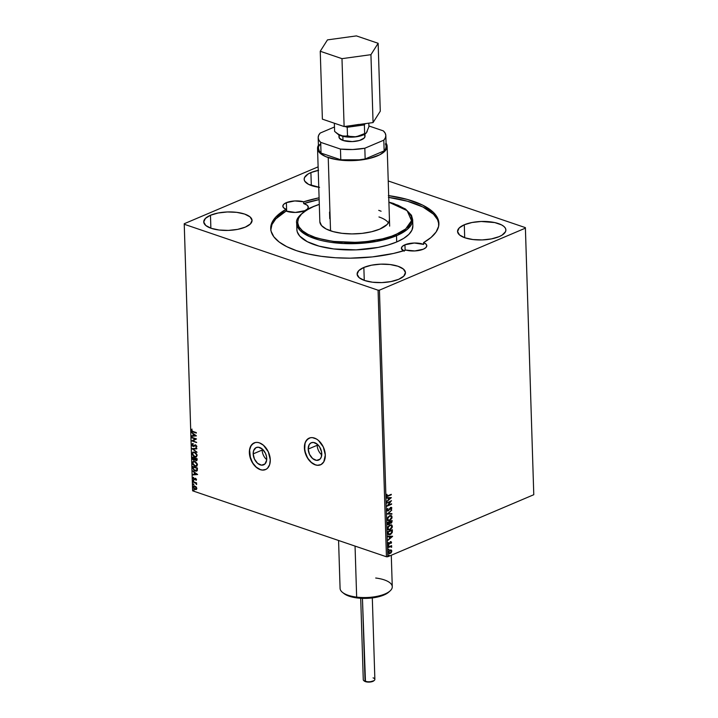 <?xml version="1.0" encoding="UTF-8"?>
<svg xmlns="http://www.w3.org/2000/svg" width="718" height="718" viewBox="0 0 718 718"><rect width="100%" height="100%" fill="white"/><g stroke="black" fill="none" stroke-linecap="round" stroke-linejoin="round"><path stroke-width="1.08" d="M317.176 445.286L318.334 445.25L317.176 445.286A9.406 6.202 -113 0 0 321.745 454.853A9.406 6.202 67 0 1 317.176 445.286L308.201 449.1L317.176 445.286A9.406 6.202 67 0 1 317.194 444.146A9.406 6.202 -113 0 0 317.176 445.286M262.142 450.069L263.309 450.033L262.142 450.069A9.406 6.202 -113 0 0 266.719 459.637A9.406 6.202 67 0 1 262.142 450.069L253.176 453.884L262.142 450.069A9.406 6.202 67 0 1 262.169 448.929A9.406 6.202 -113 0 0 262.142 450.069M266.737 458.497A9.406 6.202 67 0 1 263.632 464.851A9.406 6.202 67 0 1 256.829 462.589A9.406 6.202 67 0 1 253.176 453.884L253.58 450.733L255.958 447.682L258.363 447.215L262.303 449.046L265.445 453.282L266.558 456.756L266.665 460.148L264.942 463.972L261.549 465.165L257.609 463.334L254.468 459.098L253.176 453.884A9.406 6.202 67 0 1 256.272 447.529A9.406 6.202 67 0 1 263.084 449.791A9.406 6.202 67 0 1 266.737 458.497M321.772 453.713A9.406 6.202 67 0 1 318.666 460.067A9.406 6.202 67 0 1 311.854 457.806A9.406 6.202 67 0 1 308.201 449.1L309.189 444.657L310.993 442.898L313.398 442.432L317.329 444.262L319.591 446.892L321.583 451.972L321.359 456.863L319.977 459.188L316.575 460.382L312.644 458.551L309.494 454.314L308.201 449.1A9.406 6.202 67 0 1 311.307 442.746A9.406 6.202 67 0 1 318.11 445.007A9.406 6.202 67 0 1 321.772 453.713M309.252 438.079A14.504 9.558 -113 0 0 304.531 447.844L304.396 447.906A14.504 9.558 67 0 1 309.18 438.115A14.504 9.558 67 0 1 319.672 441.597A14.504 9.558 67 0 1 325.308 455.024L323.315 446.982L318.46 440.448L316.476 439.012L312.402 437.63L310.463 437.72L307.16 439.47L305.024 443.051L304.674 450.59L307.753 458.425L311.235 462.482L315.274 464.86L317.302 465.3L321.009 464.582L323.782 461.862L325.308 455.024A14.504 9.558 67 0 1 320.524 464.815A14.504 9.558 67 0 1 310.032 461.333A14.504 9.558 67 0 1 304.396 447.906L304.531 447.844A14.504 9.558 -113 0 0 310.131 461.243A14.504 9.558 -113 0 0 320.596 464.788M254.226 442.862A14.504 9.558 -113 0 0 249.496 452.636L249.361 452.69A14.504 9.558 67 0 1 254.145 442.898A14.504 9.558 67 0 1 264.646 446.381A14.504 9.558 67 0 1 270.282 459.807L268.281 451.766L263.434 445.232L259.404 442.844L257.367 442.414L255.429 442.503L252.126 444.254L249.999 447.835L249.478 450.141L249.649 455.374L252.727 463.209L256.209 467.265L260.239 469.644L262.276 470.084L265.983 469.366L267.518 468.235L269.645 464.663L270.282 459.807A14.504 9.558 67 0 1 265.489 469.599A14.504 9.558 67 0 1 254.998 466.117A14.504 9.558 67 0 1 249.361 452.69L249.496 452.636A14.504 9.558 -113 0 0 255.096 466.027A14.504 9.558 -113 0 0 265.561 469.572M404.207 251.201L401.434 248.518L402.197 246.534L404.952 244.775L405.131 250.349L404.952 244.775A12.727 4.864 178.2 0 1 423.62 244.398L423.557 242.612A12.727 4.864 178.2 0 1 426.797 245.709A12.727 4.864 178.2 0 1 423.252 249.227L414.816 250.941L405.984 250.079L393.41 253.472L372.4 256.909L350.151 258.166L335.396 257.744L321.26 256.317L308.175 253.948L296.561 250.69L286.769 246.66L279.114 241.975L273.836 236.796L271.099 231.268L270.713 228.432L271.925 222.724L275.739 217.114L286.06 209.27L283.619 207.789L282.829 206.03L283.789 204.235L286.374 202.655A12.727 4.864 178.2 0 1 303.633 201.812L303.687 203.598A12.727 4.864 178.2 0 1 308.327 207.17A12.727 4.864 178.2 0 1 304.782 210.688L295.376 212.429L286.114 211.056A84.132 32.13 -1.8 0 0 270.776 229.482M388.689 195.61A84.132 32.13 178.2 0 1 438.904 223.298A84.132 32.13 178.2 0 1 423.557 242.612L425.998 244.093L426.797 245.852L425.828 247.647L423.252 249.227A12.727 4.864 178.2 0 1 405.984 250.079A84.132 32.13 178.2 0 1 318.056 255.841A84.132 32.13 178.2 0 1 270.722 228.584A84.132 32.13 178.2 0 1 286.06 209.27A12.727 4.864 178.2 0 1 282.829 206.183A12.727 4.864 178.2 0 1 286.374 202.655L286.644 211.254L286.374 202.655L294.802 200.941L303.633 201.812A84.132 32.13 178.2 0 1 319.097 197.8L303.633 201.812L303.687 203.598L306.945 205.061L308.3 206.937L307.537 208.929L304.782 210.688A12.727 4.864 178.2 0 1 286.114 211.056L275.802 218.9L271.987 224.51L270.767 230.218M210.473 215.256L210.877 228.198L210.473 215.256L218.2 212.986L227.409 211.963L236.698 212.34L244.641 214.072L250.035 216.881L252.063 220.345L250.411 223.944L245.332 227.112A24.179 9.235 178.2 0 1 219.017 230.011A24.179 9.235 178.2 0 1 203.732 221.943A24.179 9.235 178.2 0 1 210.473 215.256A24.179 9.235 178.2 0 1 236.787 212.357A24.179 9.235 178.2 0 1 252.063 220.426A24.179 9.235 178.2 0 1 245.332 227.112L237.595 229.383L228.387 230.406L219.107 230.02L211.164 228.297L205.761 225.488L203.741 222.015L205.393 218.425L210.473 215.256M318.765 187.254A24.179 9.235 178.2 0 1 304.172 179.276A24.179 9.235 178.2 0 1 310.903 172.58L311.316 185.522L310.903 172.58L318.639 170.31M363.855 267.446L364.259 280.388L363.855 267.446L371.592 265.175L380.8 264.152L390.08 264.538L398.023 266.261L403.417 269.07L405.446 272.535L403.794 276.134L398.714 279.302A24.179 9.235 178.2 0 1 372.4 282.201A24.179 9.235 178.2 0 1 357.124 274.132A24.179 9.235 178.2 0 1 363.855 267.446A24.179 9.235 178.2 0 1 390.17 264.547A24.179 9.235 178.2 0 1 405.455 272.616A24.179 9.235 178.2 0 1 398.714 279.302L390.987 281.573L381.77 282.596L372.489 282.21L364.547 280.487L359.153 277.678L357.124 274.213L358.776 270.614L363.855 267.446M464.295 224.77L464.699 237.721L464.295 224.77L472.022 222.499L481.231 221.485L494.738 222.571L501.541 224.887L503.856 226.403L505.328 228.082L505.885 229.868L505.517 231.681L502.079 235.136L499.154 236.635A24.179 9.235 178.2 0 1 472.839 239.534A24.179 9.235 178.2 0 1 457.554 231.465A24.179 9.235 178.2 0 1 464.295 224.77A24.179 9.235 178.2 0 1 490.609 221.871A24.179 9.235 178.2 0 1 505.885 229.939A24.179 9.235 178.2 0 1 499.154 236.635L491.417 238.906L482.209 239.929L472.929 239.543L464.986 237.811L459.583 235.001L457.563 231.537L459.215 227.947L464.295 224.77M389.443 219.493A34.814 13.292 178.2 0 1 379.741 229.123L371.664 231.726L362.123 233.377L351.937 233.915L341.974 233.314L333.116 231.609L326.107 228.961L321.556 225.587L319.851 221.79M329.75 218.658L329.544 212.043L329.75 218.658M412.859 225.721L411.97 230.083L408.892 234.346L403.731 238.358L396.704 241.966A58.023 22.159 -1.8 0 1 333.538 248.922A58.023 22.159 -1.8 0 1 296.875 229.554L296.678 223.298L299.828 230.164L309.467 236.581L343.159 243.519L376.232 241.481L396.507 235.71A0.969 0.637 -113 0 0 395.78 234.58C385.88 240.054 346.121 247.495 315.139 237.371C285.226 226.78 300.295 210.93 313.506 206.587A0.969 0.637 -113 0 0 312.913 206.847A0.969 0.637 67 0 1 313.506 206.587L306.595 210.132L301.524 214.072L298.491 218.272L297.62 222.553L298.939 226.762L302.404 230.729L307.869 234.31L315.139 237.371L323.926 239.776L333.888 241.445L355.796 242.352L366.898 241.544L382.541 238.852L391.705 236.159L399.45 232.865L405.473 229.105L409.547 225.012L411.504 220.758L411.279 216.486L408.874 212.375L404.387 208.588L397.987 205.249L388.896 202.234L407.133 210.643L411.522 220.641L405.697 228.925L395.78 234.58A0.969 0.637 67 0 1 396.507 235.71A58.023 22.159 178.2 0 1 333.34 242.666A58.023 22.159 178.2 0 1 296.678 223.298C295.448 218.478 300.941 212.905 313.156 206.587L319.304 204.307M388.896 202.117L393.473 203.436L405.428 208.992L411.468 215.283L412.671 219.654A58.023 22.159 178.2 0 1 396.507 235.71L407.429 229.275L412.671 219.654L412.859 225.91A58.023 22.159 -1.8 0 1 396.704 241.966L396.507 235.71L396.704 241.966L388.061 245.017L378.144 247.414L356.038 249.864L333.762 248.949L318.989 246.112L307.304 241.697L299.72 236.069L297.27 231.896L296.884 229.733M388.42 197.351L407.519 201.246L422.911 207.008L433.519 214.233L437.54 219.609L438.904 224.196A84.132 32.13 -1.8 0 0 388.743 197.396M319.151 199.586A84.132 32.13 -1.8 0 0 303.687 203.598L319.151 199.586M388.357 195.565L407.465 199.46L422.857 205.222L433.457 212.447L437.486 217.823L438.527 220.614L438.635 226.314L436.104 231.995L431.033 237.487L423.557 242.612L423.62 244.398L414.358 243.025L404.952 244.775A12.727 4.864 178.2 0 0 401.407 248.293L401.407 248.293A12.727 4.864 178.2 0 0 403.498 250.851M525.379 227.624L388.232 180.963L525.379 227.624L533.779 494.711L387.81 556.728L379.436 290.162L525.405 228.144L525.379 227.624M391.238 549.979L388.86 550.957L388.348 552.932L389.506 553.713L391.05 552.905L391.849 551.038L391.238 549.979L391.849 551.038L391.238 549.979L390.009 550.033L388.303 552.546L389.012 553.65L391.319 552.573L391.561 550.939L391.319 552.573L388.878 553.596L391.157 552.313L391.57 551.038L391.077 549.952M388.187 547.062L388.205 547.547L390.771 546.613L391.606 547.322L391.122 546.308L391.615 545.608L388.187 547.062L388.205 547.547L390.529 546.631L391.606 547.322L391.122 546.308L391.615 545.608L388.187 547.062M391.57 542.252L390.502 541.785L388.815 543.84L388.456 542.485L388.375 544.298L389.443 544.011L390.754 542.162L391.113 543.391L391.57 542.252L390.834 543.293L391.57 542.252L390.637 541.722L389.012 543.795L388.456 542.485L388.016 543.67L389.039 544.262L390.673 542.189L391.113 543.391L391.57 542.252L390.637 541.722M387.756 533.205L388.51 534.775L390.763 534.291L392.225 532.496L392.396 529.758L387.711 531.751L388.564 534.793L390.116 534.632L392.297 532.271L392.396 529.758L387.711 531.751L387.756 533.205M387.415 522.453L387.576 524.284L388.833 524.616L390 523.117L391.696 522.776L392.1 520.46L387.415 522.453L387.451 523.7L388.833 524.616L390 523.117L391.014 523.278L392.1 520.46L387.415 522.453M387.146 514.034L391.902 514.133L391.884 513.603L388.285 513.594L391.777 510.04L387.146 514.034L391.902 514.133L391.884 513.603L388.285 513.594L391.777 510.04L387.146 514.034M386.805 503.13L390.296 501.649L386.903 506.262L391.588 504.269L391.579 503.785L388.079 505.275L391.481 500.661L386.805 503.13L390.296 501.649L386.903 506.262L391.588 504.269L391.579 503.785L388.079 505.275L391.481 500.661L386.805 503.13M386.455 495.707L388.133 496.156L391.283 494.325L387.262 495.914L386.957 494.298L386.464 495.878L387.092 496.47L391.292 494.81L391.283 494.325L388.16 495.653L386.93 495.501L386.957 494.298L386.455 495.707L386.876 496.434M391.382 497.61L386.634 497.601L386.652 498.121L388.169 498.13L388.232 499.89L386.76 501.694L391.382 497.61L386.634 497.601L386.652 498.121L388.169 498.13L388.232 499.89L386.76 501.694L391.382 497.61M386.903 510.121L387.361 510.929L388.321 510.848L390.951 507.823L391.077 509.6L391.714 507.617L390.341 507.626L388.205 510.417L387.388 509.96L387.882 508.281L386.984 509.583L388.214 510.902L390.736 507.877L391.355 508.254L391.077 509.6L391.831 508.057L390.709 507.411L388.205 510.417L387.388 509.879L387.882 508.281L386.903 510.121M389.56 515.695L387.388 517.983L387.46 520.101L389.73 520.496L391.92 518.19L391.669 515.874L389.56 515.695L387.19 519.141L388.187 520.64L389.73 520.496L392.118 517.014L391.148 515.551L389.56 515.695M389.847 524.993L387.684 527.281L388.043 529.713L390.233 529.696L392.207 527.488L391.965 525.172L389.847 524.993L387.478 528.448L388.483 529.938L390.018 529.794L392.405 526.312L391.445 524.858L389.847 524.993M392.593 536.256L387.846 536.247L387.864 536.768L389.389 536.768L389.443 538.527L387.98 540.331L392.602 536.337L387.846 536.247L387.864 536.768L389.389 536.768L389.443 538.527L387.98 540.331L392.593 536.256M388.474 545.402L388.232 546.21L388.878 545.635M388.591 549.09L388.348 549.898L388.985 549.324M388.779 555.104L388.537 555.911L389.183 555.337M192.621 490.825L184.248 224.258L378.072 290.207L386.446 556.773L192.621 490.825L386.446 556.773L387.81 556.728L533.779 494.711L525.405 228.144L379.436 290.162L387.81 556.728L386.446 556.773L378.072 290.207L379.436 290.162L378.072 290.207L184.248 224.258L192.621 490.825M196.194 486.876L194.291 485.862L193.277 486.4L193.187 487.531L194.39 489.191L195.996 489.577L196.822 488.563L196.194 486.876L193.779 485.969L193.133 487.118L195.027 489.505L196.274 489.47L196.822 488.375L196.194 486.876M193.025 481.688L195.709 483.223L196.588 484.56L196.086 483.205L196.588 482.9L193.025 481.688L195.467 483.061L196.588 484.56L196.086 483.205L196.588 482.9L193.025 481.688M196.552 479.588L195.44 478.314L193.779 479.077L193.645 477.802L192.98 477.721L193.734 479.534L195.7 478.87L196.068 480.342L196.552 479.588L195.583 478.35L193.887 479.121L193.304 477.416L192.855 478.242L193.914 479.606L195.296 478.843L196.068 480.342L196.552 479.588M192.586 467.822L194.183 470.622L196.364 471.188L197.253 470.568L197.423 468.037L192.541 466.368L192.586 467.822L192.819 466.467L192.586 467.822L195.045 471.026L196.678 471.089L197.324 470.407L197.423 468.037L192.541 466.368L192.586 467.822M196.876 460.588L195.996 460.651L197.163 459.619L197.136 458.73L192.253 457.07L192.532 459.242L193.725 460.274L194.937 459.708L196.678 460.687L197.136 458.73L192.253 457.07L192.289 458.326L193.725 460.274L194.937 459.708L196.75 460.66M191.984 448.651L196.929 452.403L193.169 449.1L196.822 448.831L196.804 448.31L191.984 448.651L196.929 452.403L193.169 449.1L196.822 448.831L196.804 448.31L191.984 448.651M191.643 437.756L195.278 438.985L191.742 440.879L196.624 442.539L192.971 440.816L196.508 438.931L191.625 437.271L195.278 438.985L191.742 440.879L196.624 442.539L192.971 440.816L196.508 438.931L191.625 437.271L191.643 437.756M193.061 431.491L191.841 430.647L191.814 429.238L191.284 430.235L191.787 431.339L196.328 433.08L193.061 431.491L191.787 430.396L191.814 429.238L191.284 430.235L193.034 431.958L196.328 433.08L196.31 432.595L193.061 431.491M196.418 435.889L191.473 432.218L193.07 433.914L193.124 435.673L191.58 435.781L191.598 436.311L196.418 435.889L191.598 436.311L196.418 435.889L191.473 432.218L193.07 433.914L193.124 435.673L191.58 435.781L191.598 436.311L191.85 435.763L196.4 435.871M193.357 445.824L194.587 445.295L193.088 445.941L192.236 444.783L192.756 443.607L191.733 444.648L192.639 446.183L193.716 446.47L195.727 445.411L196.355 446.102L196.077 447.35L196.858 446.273L195.502 444.864L192.756 445.752L192.236 444.783L192.756 443.607L191.751 444.397L193.025 443.491M194.488 452.125L192.837 452.134L192.101 454.252L193.788 456.513L196.337 456.935L197.064 454.799L195.368 452.555L192.927 452.098L192.02 453.668L194.668 456.944L196.247 456.971L197.154 455.383L194.488 452.125M194.784 461.423L192.523 461.988L192.595 464.115L194.74 466.161L196.965 466.009L197.36 464.097L195.44 461.719L193.223 461.396L192.316 462.966L194.955 466.242L196.544 466.278L197.441 464.681L194.784 461.423M197.629 474.526L192.684 470.864L194.282 472.561L194.345 474.32L192.801 474.427L192.81 474.948L197.629 474.526L192.81 474.948L197.629 474.526L192.684 470.864L194.282 472.561L194.345 474.32L192.801 474.427L192.81 474.948L193.07 474.41L197.612 474.517M193.321 480.279L192.936 480.638L193.609 481.069L193.465 480.351L192.927 480.539L193.348 481.078L193.743 480.818L192.927 480.539M193.438 483.968L193.088 484.417L193.725 484.758L193.582 484.04L193.043 484.228L193.465 484.767L193.86 484.506L193.043 484.228M193.627 489.981L193.277 490.43L193.914 490.771L193.77 490.053L193.232 490.241L193.654 490.78L194.048 490.52L193.232 490.241M184.221 223.738L192.595 490.304L184.221 223.738L184.248 224.258L184.221 223.738L318.119 166.845L184.221 223.738M195.278 488.904L196.651 488.105L195.009 489.021L193.573 487.262L194.731 486.257L196.49 487.486L196.185 488.913M319.546 187.353L308.516 184.329L304.737 181.133L304.172 179.347L304.549 177.534L307.977 174.079L310.903 172.58A24.179 9.235 178.2 0 1 318.236 170.39M286.06 209.27L286.114 211.056L286.06 209.27M319.304 204.424L313.506 206.587L319.304 204.424M378.745 210.338L381.096 211.227M389.434 219.385L388.905 221.997L387.056 224.554L379.741 229.123A34.814 13.292 178.2 0 1 341.849 233.296A34.814 13.292 178.2 0 1 319.842 221.674L317.544 148.429A34.814 13.292 178.2 0 1 318.415 145.287M191.877 429.301L191.571 430.297L192.209 431.347L196.319 432.873L193.034 431.958L191.284 430.235L192.074 429.131M193.393 435.557L193.339 433.807L191.751 432.424L193.339 433.807L193.393 435.557M195.502 435.413L193.582 434.291L195.502 435.413L193.618 435.638L193.582 434.291L195.502 435.413M196.615 442.333L191.742 440.879L195.547 438.877L191.912 437.639L195.547 438.877L192.011 440.762L196.615 442.333M192.756 443.607L192.289 443.733M192.236 444.783L193.016 444.083M193.286 443.966L192.505 444.666L193.286 443.966M196.4 447.215L196.867 446.425L195.691 444.918L193.564 445.941M193.698 445.887L195.224 444.801M196.077 447.35L196.633 446.138L195.772 446.874L196.283 447.278M196.49 447.188L195.996 445.295L196.364 446.246L195.772 446.874M196.364 446.246L196.14 446.722M194.102 446.327L193.097 446.416L194.91 445.797M195.108 445.483L195.727 445.411M193.097 446.416L192.002 444.532L193.097 446.416L194.641 445.914M192.496 443.652L192.298 445.42L194.228 446.291M195.996 445.295L196.633 446.138M195.108 444.855L194.587 445.295M196.822 448.741L193.169 449.1L196.822 448.741M196.92 452.08L192.271 448.633L196.92 452.08M196.382 456.908L194.668 456.944L192.02 453.668L193.07 452.044M193.106 452.026L192.298 453.282L192.873 455.23L194.713 456.747L196.597 456.819M195.808 456.998L196.517 456.863M193.456 452.493L194.955 452.555L196.31 453.605L196.92 455.23L196.247 456.352L196.92 455.113L195.933 456.486L194.65 456.46L192.523 453.821L193.25 452.582L194.775 452.493L193.384 452.528M194.506 452.609L196.92 455.113L194.506 452.609L196.508 454.53L196.606 455.652L195.808 456.531L193.941 456.118L192.657 454.521L192.918 452.789L194.506 452.609M195.996 460.651L195.206 459.592L193.725 460.274L194.937 459.708M193.725 460.274L192.289 458.326L192.523 457.169L192.909 459.305L194.587 460.211M195.206 459.592L196.947 460.57M194.82 459.215L193.977 459.673L194.82 459.215L194.578 458.344L194.56 459.332L193.707 459.789L192.765 457.725L194.847 458.228L194.506 459.664M196.929 459.43L196.238 460.05L196.642 459.044L195.969 460.166L195.081 458.515L196.911 458.928L196.759 460.023M196.66 459.538L195.772 460.076L195.081 458.515L196.911 458.928L195.081 458.515L196.642 459.044L196.57 460.05L195.969 460.166M194.56 459.332L193.295 459.547L192.765 457.725L194.847 458.228L192.765 457.725L194.578 458.344L194.434 459.61L193.707 459.789M196.669 466.215L194.955 466.242L192.316 462.966L193.357 461.342M193.402 461.324L192.586 462.58L193.169 464.528L195 466.045L196.894 466.126M193.743 461.791L195.242 461.853L196.606 462.904L197.208 464.636L196.544 465.65L194.946 465.758L192.81 463.128L193.546 461.88L195.063 461.791L193.68 461.827M196.346 465.722L197.208 464.411L195.063 461.791L196.947 464.528L196.22 465.785L194.766 465.695L193.42 464.672L192.81 463.011L193.474 461.907L194.802 461.907L197.208 464.411L196.391 465.695M196.804 471.026L195.045 471.026L192.855 467.714L194.039 470.2L196.929 470.981M197.208 468.226L196.606 470.478L197.208 468.226L193.33 466.906L197.208 468.226M193.061 467.023L196.938 468.342L197.127 469.886L195.027 470.55L193.241 468.872L193.33 466.906L196.938 468.342L196.858 469.994L194.309 470.2L193.304 469.034L193.061 467.023M196.445 470.532L196.858 469.994M194.605 474.203L194.551 472.444L192.963 471.071L194.551 472.444L194.605 474.203M196.723 474.051L194.793 472.938L196.723 474.051L194.838 474.284L194.793 472.938L196.723 474.051M196.292 480.171L195.754 479.956L196.382 479.355L195.296 478.843L196.202 478.951L196.292 480.171M194.461 479.642L194.946 479.202M193.393 477.425L193.348 478.825L194.731 479.525L193.914 479.606L192.855 478.242L193.573 477.308M195.045 478.323L194.569 478.735M193.348 481.078L193.591 480.162M193.321 480.171L193.752 480.988M196.597 483.169L196.086 483.205L196.597 483.169M196.337 483.456L196.696 484.3L196.202 484.201L195.736 482.954L193.043 482.164L193.304 481.778L196.095 483.205M196.526 483.896L195.736 482.954M193.465 484.767L193.707 483.851M193.438 483.86L193.869 484.677M196.544 489.353L195.027 489.505L193.133 487.118L193.914 485.915M193.986 485.88L193.6 487.836L194.659 489.075L196.265 489.47M196.023 488.967L194.084 488.411L193.689 486.741L195.197 486.346L194.174 486.4M194.237 486.382L196.651 488.105L194.928 486.454L196.391 488.222L195.915 489.03L195.009 489.021M193.654 490.78L193.896 489.864M193.627 489.873L194.057 490.69M193.618 435.638L193.582 434.291L195.242 435.521L193.618 435.638M194.838 474.284L194.793 472.938L196.454 474.167L194.838 474.284M386.598 496.344L387.855 496.057L386.742 496.371M386.652 495.402L387.882 495.555M391.095 497.61L386.751 501.361L391.095 497.61M387.891 498.032L386.643 498.032L387.891 498.032M389.973 498.041L388.384 498.032L388.42 499.378L388.384 498.032L390.251 498.13L388.698 499.477L388.662 498.13L389.973 498.041M391.077 500.832L387.801 505.176L391.077 500.832M391.301 503.901L391.588 504.269L387.02 506.002L391.301 503.901M390.018 501.559L386.805 502.923L390.018 501.559M387.783 508.389L387.11 509.789L387.926 510.327L387.11 509.789L387.783 508.389M388.205 510.417L387.388 509.879M391.831 508.057L390.798 509.511L391.543 508.182L391.157 507.267M390.736 507.877L391.355 508.254M387.28 510.893L388.366 510.543L390.457 507.788L388.214 510.902L387.325 510.902M387.181 510.866L388.214 510.902M387.379 510.327L387.11 509.789M391.507 510.274L388.007 513.505L391.507 510.274M391.606 513.603L391.902 514.133L387.164 514.025L391.606 513.603M391.005 515.515L392.118 517.014L389.73 520.496L388.052 520.586M387.819 520.514L389.874 520.191L391.382 518.638L391.813 516.646L390.906 515.47M388.124 520.02L387.388 518.827L388.025 517.086L389.461 516.018L390.834 516.098M390.7 516.018L389.291 516.08L387.388 518.827L389.569 516.179L390.843 516.054L391.633 517.238L389.712 520.011L388.456 520.137L387.388 518.827L388.312 520.074M390.179 523.287L391.57 522.471L391.831 520.577L392.127 521.349L391.014 523.278L389.721 523.027L391.014 523.278M390 523.117L388.833 524.616L387.899 524.625M388.034 524.687L388.833 524.616M387.837 524.616L388.923 524.302L389.721 523.027M388.815 524.131L387.908 522.731L389.65 521.986L388.725 524.167L387.765 523.844L387.63 522.632L389.65 521.986L388.815 524.131L388.025 524.077L387.648 523.189L388.537 524.041M390.287 522.776L389.856 521.69L391.633 521.151L390.987 522.803L389.865 521.932M390.987 522.803L390.134 521.789L391.633 521.151L389.856 521.69L391.633 521.151L391.122 522.74L390.359 522.776L390.143 522.031M387.908 522.731L387.926 523.278L387.908 522.731L389.65 521.986L387.908 522.731M391.301 524.813L392.405 526.312L390.018 529.794L388.348 529.884M388.115 529.812L389.955 529.606L391.669 527.945L392.1 525.944L391.202 524.777M388.411 529.319L387.684 528.125L388.321 526.384L389.757 525.316L391.13 525.396M390.987 525.316L389.587 525.379L387.684 528.125L389.865 525.477L391.13 525.352L391.929 526.536L390.009 529.31L388.743 529.435L387.684 528.125L388.609 529.372M392.118 529.875L392.297 532.271L390.116 534.632L388.438 534.739L391.382 533.384L392.118 529.875M388.528 534.147L387.926 531.939L391.651 530.351L387.926 531.939L391.929 530.449L391.849 532.2L390.098 534.147L388.097 533.689L388.779 534.228L388.223 532.55L388.097 533.689L387.926 531.939L388.223 532.55L388.205 532.029L391.929 530.449L391.355 533.205L388.806 534.246M392.306 536.256L387.962 540.008L392.306 536.256M389.111 536.678L387.864 536.669L389.111 536.678M391.193 536.678L389.596 536.678L389.641 538.024L389.596 536.678L391.472 536.777L389.919 538.114L389.874 536.768L391.193 536.678M390.673 542.189L391.148 542.458M388.25 544.253L390.395 542.099L389.039 544.262L387.738 543.58M388.016 543.67L389.039 544.262M388.438 542.503L388.16 543.346L388.734 543.697L388.16 543.346L388.438 542.503M389.012 543.795L388.438 543.436M390.359 541.623L391.292 542.153L390.969 541.587M388.635 543.732L388.16 543.346M390.395 542.099L390.951 542.171M388.196 545.303L388.492 546.201L387.81 545.877M388.079 546.147L388.456 545.294M390.843 546.21L391.337 545.725L391.624 546.093L390.843 546.21L391.714 546.901L391.122 546.308M391.714 546.901L391.247 547.206L391.05 546.272M390.529 546.631L391.292 546.999M390.251 546.542L388.196 547.34L390.816 546.586M388.196 549.835L388.707 549.234L388.609 549.889L387.926 549.566M388.941 553.057L388.438 552.268L389.739 550.419L391.265 550.697L391.148 552.142L390.098 553.075L388.716 552.366L390.018 550.509L391.427 551.218L390.098 553.075L388.483 552.555L388.878 551.092L390.502 550.311M391.148 551.119L389.739 550.419L388.438 552.268L389.82 552.986M388.501 555.005L388.797 555.903L388.115 555.57M388.384 555.84L388.761 554.996M388.698 499.477L388.662 498.13L390.251 498.13L388.698 499.477M389.712 520.011L388.052 519.886L387.765 518.19L389.237 516.341L390.888 516.071L391.534 517.947L389.712 520.011M390.009 529.31L388.339 529.193L388.061 527.497L389.201 525.863L391.184 525.37L391.831 527.245L390.009 529.31M389.919 538.114L389.874 536.768L391.472 536.777L389.919 538.114M390.098 553.075L389.12 553.102M253.795 443.069L251.022 445.788L249.613 450.087L250.456 458.03L252.862 463.146L256.344 467.212L260.374 469.59L262.411 470.03M308.821 438.285L306.056 441.005L305.159 442.988L304.531 447.844L305.482 453.246L307.887 458.362L311.37 462.428L315.408 464.806L317.437 465.246M360.705 598.282L363.272 679.758A5.807 2.217 -1.8 0 0 365.049 681.274A5.807 2.217 178.2 0 1 363.811 680.655L364.358 681.077A5.223 1.992 -1.8 0 0 365.471 681.642L362.446 598.363L365.049 681.274A5.807 2.217 -1.8 0 0 371.377 681.544A5.807 2.217 -1.8 0 0 374.868 679.39L372.31 597.914M338.914 134.849L338.986 137.021A13.023 4.972 -1.8 0 0 342.989 140.441L342.854 136.303L342.989 140.441L339.291 138.018L339.183 136.079L339.874 135.128M318.846 144.623L317.643 147.226L318.352 151.103L320.461 153.526L325.891 156.686L336.562 159.611L353.041 160.608L369.366 158.481L379.678 154.828L384.758 151.301L386.598 148.743L387.137 146.131L386.078 143.16A34.814 13.292 178.2 0 1 387.137 146.239A34.814 13.292 178.2 0 1 366.171 159.163A34.814 13.292 178.2 0 1 328.234 157.574L330.54 230.828L328.234 157.574A34.814 13.292 178.2 0 1 317.544 148.429M337.666 134.006L344.371 136.626L354.162 137.03L362.994 135.047L366.243 133.018L367.203 131.493M318.173 137.677L318.514 148.393A33.845 12.924 -1.8 0 0 321.027 153.069L320.695 142.352L340.458 149.075L340.799 159.8L321.027 153.069L320.695 142.352A33.845 12.924 178.2 0 1 318.173 137.677A33.845 12.924 178.2 0 1 320.201 133.054L334.471 126.987L320.201 133.054L318.621 135.397L318.182 137.784L318.873 140.127L320.695 142.352L340.458 149.075L352.691 149.523L364.825 148.231L383.807 140.172L385.386 137.829L385.826 135.442L385.135 133.099L383.313 130.873L368.899 125.964L383.313 130.873A33.845 12.924 178.2 0 1 385.835 135.549A33.845 12.924 178.2 0 1 383.807 140.172L384.148 150.888L365.157 158.956L359.206 159.809L340.799 159.8L321.027 153.069L319.214 150.843L318.514 148.5M363.927 134.293L365.022 136.16L364.134 138.098L359.458 140.495L352.269 141.581L342.989 140.441A13.023 4.972 -1.8 0 0 357.178 141.042A13.023 4.972 -1.8 0 0 365.022 136.205L364.959 134.033M385.467 143.815L386.167 146.158L385.719 148.545L384.148 150.888L365.157 158.956L364.825 148.231L383.807 140.172L384.148 150.888A33.845 12.924 -1.8 0 0 386.167 146.266L385.835 135.549M318.963 146.113L320.533 143.771M340.458 149.075L340.799 159.8A33.845 12.924 -1.8 0 0 365.157 158.956L364.825 148.231A33.845 12.924 178.2 0 1 340.458 149.075M366.297 132.974L368.917 126.682L368.81 123.155L368.917 126.682L366.297 132.974L356.137 136.815A15.473 5.906 -1.8 0 0 365.992 133.252A15.473 5.906 -1.8 0 0 366.126 133.135M365.74 133.377L356.137 136.815L341.122 135.801A15.473 5.906 -1.8 0 0 356.137 136.815L351.712 136.806L347.494 135.783L347.225 127.274L364.376 124.914L365.175 123.649L364.376 124.914L364.645 133.422L364.376 124.914L347.225 127.274L347.494 135.783L344.416 136.312L339.434 135.065L334.615 131.403L334.355 123.227L334.615 131.403L337.828 134.131A15.473 5.906 -1.8 0 0 341.122 135.801L336.177 132.812M344.819 126.458L347.225 127.274L344.819 126.458M358.946 124.411L351.748 125.497A13.023 4.972 -1.8 0 0 358.246 124.609M380.28 111.191L378.144 43.295L356.406 35.9L327.462 39.885L320.246 51.265L322.382 119.152L320.246 51.265L341.983 58.661L344.119 126.547L322.382 119.152L344.119 126.547L341.983 58.661L370.937 54.676L373.064 122.572L344.119 126.547L373.064 122.572L370.937 54.676L378.144 43.295L380.28 111.191L373.064 122.572L380.28 111.191M378.144 43.295L356.406 35.9L327.462 39.885L320.246 51.265L341.983 58.661L370.937 54.676L378.144 43.295M373.943 680.7L369.187 682.1L364.304 681.041M378.951 216.953A34.814 13.292 178.2 0 1 388.447 222.831M373.082 677.864A5.807 2.217 178.2 0 1 374.374 680.323A5.807 2.217 178.2 0 1 365.049 681.274L365.471 681.642A5.223 1.992 -1.8 0 0 373.863 680.781L374.374 680.323M338.573 540.483L340.081 588.383A26.108 9.971 -1.8 0 0 356.658 597.107A26.108 9.971 178.2 0 1 342.54 592.422L343.985 593.571A24.565 9.379 -1.8 0 0 357.268 597.968L356.658 597.107L355.051 546.093L356.658 597.107A26.108 9.971 -1.8 0 0 392.27 586.741L391.283 555.256M343.725 593.355L349.199 596.209L352.978 597.25L366.692 598.363L380.253 596.317L383.915 595.025L389.084 591.803M375.694 578.017A26.108 9.971 178.2 0 1 390.071 590.932A26.108 9.971 178.2 0 1 356.658 597.107L357.268 597.968A24.565 9.379 -1.8 0 0 388.698 592.162L390.071 590.932M389.65 226.098L387.137 146.239"/></g></svg>
